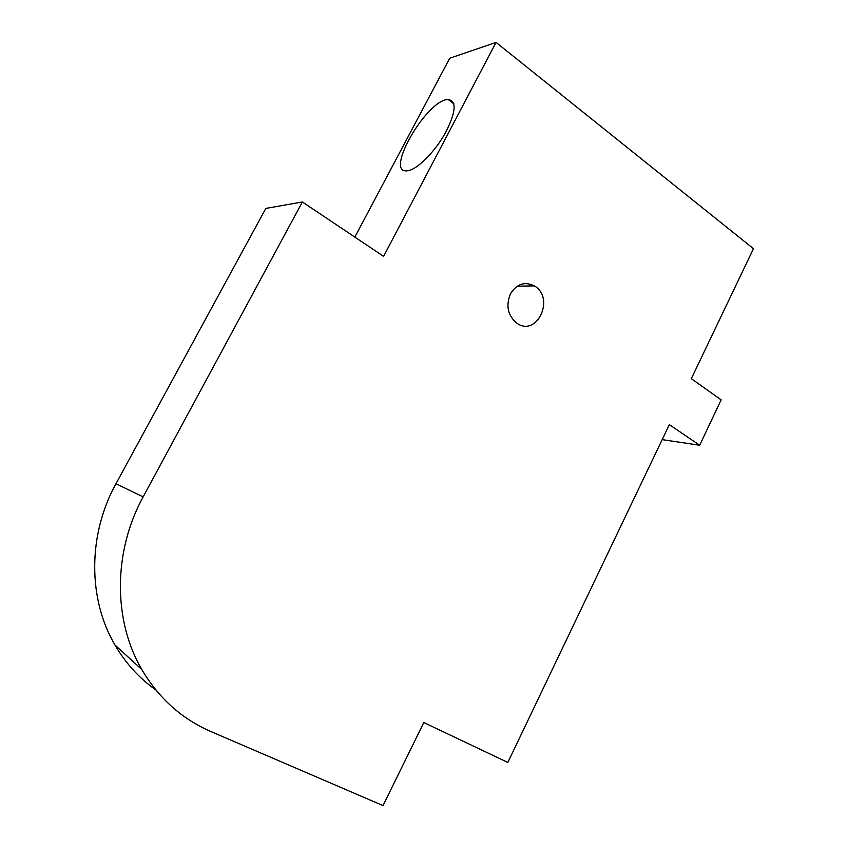 <?xml version="1.0" encoding="UTF-8"?>
<svg xmlns="http://www.w3.org/2000/svg" width="848" height="848" viewBox="0 0 848 848"><rect width="100%" height="100%" fill="white"/><g stroke="black" fill="none" stroke-linecap="round" stroke-linejoin="round"><path stroke-width="1.27" d="M496.048 42.4L383.603 256.34L302.376 201.983L143.142 496.886C113.176 551.391 112.964 620.333 141.764 669.464C158.703 698.169 181.684 718.828 210.717 731.464L383.031 805.6L423.788 722.538L507.835 762.447L669.348 424.625L699.674 445.253L721.139 399.864L691.321 378.664L753.469 248.687L496.048 42.4L449.747 58.215L354.835 237.09M155.852 689.965C139.231 678.209 125.599 663.221 114.968 644.999C87.736 598.815 87.842 534.505 115.964 483.742L265.816 208.417L302.376 201.983M510.401 293.98C516.655 283.9 524.615 281.197 534.293 285.882C555.451 297.733 537.007 337.589 516.888 323.215C507.846 315.679 505.684 305.937 510.401 293.98M408.312 170.671L407.019 170.84C384.038 173.374 427.053 99.078 448.221 99.523C456.913 101.018 455.97 112.148 445.38 132.945C434.95 151.686 417.746 169.006 408.312 170.671M699.674 445.253L662.171 439.635M423.788 722.538L507.835 762.447M143.142 496.886L115.964 483.742M517.195 286.211L534.293 285.882M448.221 99.523L453.892 103.827M141.764 669.464L114.968 644.999"/></g></svg>
